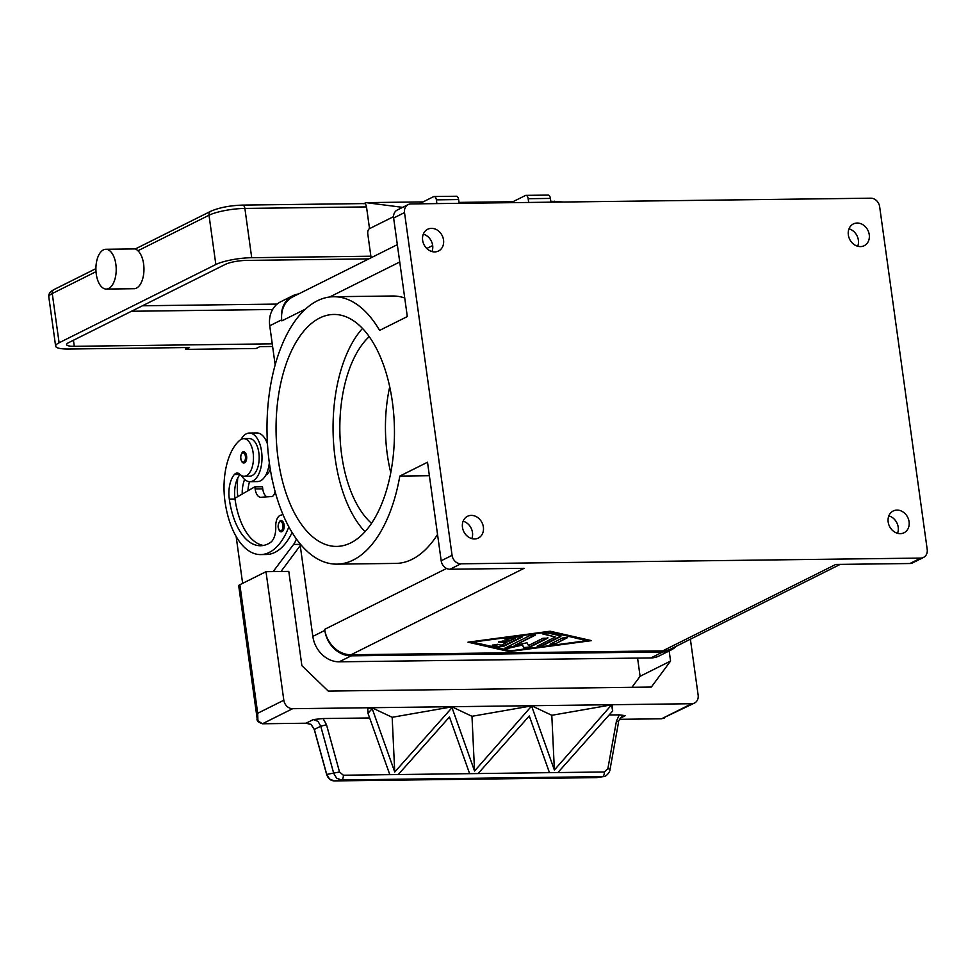 <?xml version="1.0" encoding="UTF-8"?>
<svg xmlns="http://www.w3.org/2000/svg" width="976" height="976" viewBox="0 0 976 976"><rect width="100%" height="100%" fill="white"/><g stroke="black" fill="none" stroke-linecap="round" stroke-linejoin="round"><path stroke-width="1.46" d="M676.148 646.332A26.523 22.143 -116.5 0 1 671.146 649.967A26.523 22.143 -116.5 0 1 662.863 651.944L351.189 655.835A26.523 22.143 -116.5 0 1 324.813 630.411L324.666 629.337A26.523 22.143 63.5 0 0 351.031 654.762L662.716 650.87A26.523 22.143 63.5 0 0 671 648.894L840.214 564.384M300.242 545.608L312.832 636.389A26.523 22.143 63.5 0 0 339.209 661.813L650.894 657.922A26.523 22.143 63.5 0 0 659.178 655.945L671.146 649.967M397.33 244.659L292.812 296.85A26.523 22.143 63.5 0 0 281.857 320.872L281.71 319.799A26.523 22.143 -116.5 0 1 292.666 295.789A26.523 22.143 -116.5 0 1 298.571 293.983M292.666 295.789L280.698 301.767A26.523 22.143 63.5 0 0 269.742 325.777L275.159 364.878M662.716 650.87L835.785 564.433L909.9 563.518A8.845 7.381 63.5 0 0 912.658 562.859L923.552 557.418A8.845 7.381 -116.5 0 1 920.783 558.077L909.9 563.518M393.633 218.026L404.515 212.597A8.845 7.381 -116.5 0 1 405.906 206.509A8.845 7.381 -116.5 0 1 408.163 204.594L397.281 210.023A8.845 7.381 63.5 0 0 395.012 211.938A8.845 7.381 63.5 0 0 393.633 218.026L407.309 316.566L379.615 330.4A133.712 68.247 89.3 0 0 333.585 296.728A133.712 68.247 89.3 0 0 270.938 383.385A133.712 68.247 89.3 0 0 290.885 530.468A133.712 68.247 89.3 0 0 336.927 564.14A133.712 68.247 89.3 0 0 399.831 476.068L427.512 462.234L441.189 560.773A8.845 7.381 63.5 0 0 444.263 566.812A8.845 7.381 63.5 0 0 449.985 569.252L460.867 563.811L920.783 558.077M449.985 569.252L524.1 568.325L351.031 654.762M550.147 631.216L591.505 640.634L509.326 651.59L467.968 642.171L550.147 631.216M408.163 204.594A8.845 7.381 -116.5 0 1 410.933 203.923L870.848 198.189A8.845 7.381 -116.5 0 1 876.57 200.641A8.845 7.381 -116.5 0 1 879.644 206.668L927.2 549.415A8.845 7.381 -116.5 0 1 925.809 555.503A8.845 7.381 -116.5 0 1 923.552 557.418M469.114 642.025L509.265 651.163L590.297 640.354M586.747 640.695L548.512 631.57L472.726 642.11L510.899 650.809L586.747 640.695L548.512 631.57M548.573 631.997L472.726 642.11M460.867 563.811A8.845 7.381 -116.5 0 1 455.145 561.371A8.845 7.381 -116.5 0 1 452.071 555.344L441.189 560.773M522.526 636.901L503.689 646.307L498.943 646.942L492.209 645.27L497.321 644.294L501.286 645.197L506.995 642.354L498.492 642.135L502.591 641.073L509.716 640.988L515.413 638.145L507.508 639.195L504.763 638.999L507.496 638.048L522.648 636.376M554.966 644.062L550.22 644.123L562.457 638.011L567.568 637.609L554.966 644.062L567.337 637.413M560.846 636.511L542.327 645.758L537.215 646.161L555.307 636.962L542.693 633.949L547.792 632.96L560.98 635.974M514.254 645.661L527.016 642.757L528.504 645.49L542.985 638.255L547.731 638.194L529.053 647.527L523.953 647.979L522.367 645.075L508.801 648.162L504.934 648.174L530.407 635.278L535.165 635.217L514.254 645.661L535.287 634.681M492.392 645.026L498.882 646.515L503.628 645.88L522.465 636.474M504.946 638.755L515.413 638.145M498.663 641.891L506.995 642.354M550.037 644.233L554.917 643.635M537.398 645.917L542.266 645.331L560.785 636.071M542.863 633.705L555.307 636.962M505.117 647.93L522.319 644.648L523.892 647.552L528.992 647.1L547.853 637.657M389.717 386.825A102.736 52.436 -90.7 0 0 387.289 454.426A102.736 52.436 -90.7 0 0 390.778 472.677M369.221 336.647A102.736 52.436 -90.7 0 0 341.673 454.987A102.736 52.436 -90.7 0 0 371.551 523.343M471.823 538.606A12.151 10.15 63.5 0 0 472.482 532.493A12.151 10.15 63.5 0 0 463.124 521.196M483.376 527.052A12.151 10.15 -116.5 0 1 478.35 538.057A12.151 10.15 -116.5 0 1 462.465 527.308A12.151 10.15 -116.5 0 1 467.492 516.304A12.151 10.15 -116.5 0 1 483.376 527.052M431.99 251.552A12.151 10.15 63.5 0 0 432.661 245.44A12.151 10.15 63.5 0 0 423.291 234.142M443.543 239.998A12.151 10.15 -116.5 0 1 438.517 251.003A12.151 10.15 -116.5 0 1 422.632 240.267A12.151 10.15 -116.5 0 1 427.659 229.262A12.151 10.15 -116.5 0 1 443.543 239.998M437.541 534.47A133.712 68.247 89.3 0 1 395.841 563.408L336.927 564.14M333.585 296.728L392.498 295.996A133.712 68.247 89.3 0 1 404.723 297.997M404.515 212.597L452.071 555.344M278.136 458.964A115.998 59.207 89.3 0 1 333.804 314.455A115.998 59.207 89.3 0 1 392.376 401.905A115.998 59.207 89.3 0 1 336.696 546.414A115.998 59.207 89.3 0 1 278.136 458.964M362.499 328.436A115.998 59.207 -90.7 0 0 335.146 458.256A115.998 59.207 -90.7 0 0 365.024 531.725M399.831 476.068L429.391 475.702M897.53 533.299A12.151 10.15 63.5 0 0 898.201 527.186A12.151 10.15 63.5 0 0 888.843 515.889M909.083 521.745A12.151 10.15 -116.5 0 1 904.057 532.75A12.151 10.15 -116.5 0 1 888.172 522.001A12.151 10.15 -116.5 0 1 893.199 510.997A12.151 10.15 -116.5 0 1 909.083 521.745M857.709 246.245A12.151 10.15 63.5 0 0 858.368 240.133A12.151 10.15 63.5 0 0 849.01 228.835M869.25 234.691A12.151 10.15 -116.5 0 1 864.224 245.696A12.151 10.15 -116.5 0 1 848.339 234.948A12.151 10.15 -116.5 0 1 853.366 223.943A12.151 10.15 -116.5 0 1 869.25 234.691M265.716 475.251A18.788 9.589 -90.7 0 0 266.716 474.568A18.788 9.589 -90.7 0 0 270.315 469.371M267.29 440.664A18.788 9.589 -90.7 0 0 265.265 439.078M247.965 490.757A22.106 11.285 89.3 0 1 249.527 481.668M237.741 478.02A52.277 26.681 -90.7 0 0 237.741 496.625M242.219 494.051A22.106 11.285 89.3 0 1 244.634 479.472M241.084 439.383A24.315 12.407 89.3 0 1 246.33 433.808A24.315 12.407 89.3 0 1 249.295 433.051A24.315 12.407 89.3 0 1 261.873 454.279A24.315 12.407 89.3 0 1 252.869 480.936A24.315 12.407 89.3 0 1 249.905 481.68L257.505 481.583A24.315 12.407 -90.7 0 0 260.47 480.839A24.315 12.407 -90.7 0 0 269.327 462.819M267.485 444.019A24.315 12.407 -90.7 0 0 256.895 432.966L249.295 433.051M249.905 481.68A24.315 12.407 89.3 0 1 241.536 475.556M282.881 514.315A15.47 7.893 89.3 0 1 280.82 515.206A11.053 5.636 -90.7 0 0 275.744 526.869A15.47 7.893 89.3 0 1 270.572 542.4A61.891 31.586 89.3 0 1 260.555 545.743A61.891 31.586 89.3 0 1 229.299 499.078A22.106 11.285 89.3 0 1 234.374 474.507A11.053 5.636 89.3 0 1 237.144 473.031A11.053 5.636 89.3 0 1 239.73 474.214A18.788 9.589 -90.7 0 0 244.134 476.227L249.832 476.154A18.788 9.589 -90.7 0 0 253.406 474.739A18.788 9.589 -90.7 0 0 258.957 453.657A18.788 9.589 -90.7 0 0 249.356 438.578L243.658 438.651A18.788 9.589 -90.7 0 0 240.084 440.066A52.277 26.681 -90.7 0 0 224.956 501.261A70.723 36.1 -90.7 0 0 260.665 554.588A70.723 36.1 -90.7 0 0 288.847 526.845M244.134 476.227A18.788 9.589 -90.7 0 0 247.709 474.8A18.788 9.589 -90.7 0 0 253.26 453.73A18.788 9.589 -90.7 0 0 243.658 438.651M280.624 520.867A5.527 2.818 89.3 0 1 281.308 520.696A5.527 2.818 89.3 0 1 284.089 524.868A5.527 2.818 89.3 0 1 281.442 531.749C280.088 532.018 279.014 530.59 278.209 527.479C277.635 524.588 279.783 519.549 281.308 520.696M243.146 452.083A5.527 2.818 89.3 0 1 243.829 451.912A5.527 2.818 89.3 0 1 246.611 456.073A5.527 2.818 89.3 0 1 243.963 462.966C242.609 463.234 241.536 461.807 240.73 458.696C240.157 455.804 242.304 450.766 243.829 451.912M271.194 474.324A19.886 10.15 -90.7 0 0 272.475 480.692M271.291 474.885A15.47 7.893 -90.7 0 0 271.682 476.874M260.665 554.588L266.363 554.514A70.723 36.1 -90.7 0 0 292.105 532.506M263.398 545.45A61.891 31.586 89.3 0 1 235.009 499.017A22.106 11.285 89.3 0 1 234.911 498.248A22.106 11.285 89.3 0 1 240.023 474.495M234.911 498.248L254.846 486.817L255.139 488.952A11.053 5.636 -90.7 0 0 260.726 497.284A11.053 5.636 -90.7 0 0 260.885 497.284L271.755 496.54A6.625 3.379 -90.7 0 0 274.476 493.405L275.086 491.44M266.924 496.869A11.053 5.636 89.3 0 1 262.739 488.866L262.446 486.719L254.846 486.817M242.634 583.355L236.131 536.446M296.387 538.959A22.106 11.285 89.3 0 1 293.581 544.437L273.121 571.607M280.722 571.509L273.561 571.375M281.161 571.289L300.889 544.73M690.386 639.219L698.133 695.058A8.845 7.381 -116.5 0 1 696.754 701.134A8.845 7.381 -116.5 0 1 694.485 703.062A8.845 7.381 -116.5 0 1 691.716 703.72L661.545 718.787L619.54 719.312L661.545 718.787L694.485 703.062M326.509 724.753L320.75 726.229L333.755 773.468L336.647 778.177L341.319 779.958A4.416 2.257 -90.7 0 0 342.844 778.445A4.416 2.257 -90.7 0 0 343.357 775.225L339.526 771.992L326.509 724.753L323.068 718.543L313.381 719.544L306.025 723.216L262.446 723.765L292.617 708.698A8.845 7.381 -116.5 0 1 286.895 706.246A8.845 7.381 -116.5 0 1 283.821 700.219L265.997 571.692L288.798 571.399L301.877 665.656L328.253 691.081L651.334 687.055L670.573 661.057L669.17 650.955M637.572 658.092L640.097 676.283L631.948 687.299M670.573 661.057L640.097 676.283M292.617 708.698L691.716 703.72M609.963 769.808A4.416 0.83 -169.8 0 0 609.976 769.759L618.528 722.252A4.416 0.83 -169.8 0 0 618.381 721.972A4.416 0.83 -169.8 0 0 616.429 721.142L607.877 768.649L604.351 771.979A4.416 2.257 -90.7 0 1 603.839 775.188A4.416 2.257 -90.7 0 1 602.314 776.713L596.397 777.64L334.365 780.91L341.319 779.958L603.253 776.628L596.397 777.64L334.378 780.91L329.656 779.129L326.728 774.419L314.345 729.438L311.124 724.412L306.696 723.24A8.845 7.381 63.5 0 0 306.025 723.216L262.373 723.777L257.908 720.727L257.701 713.273L257.127 718.543L258.64 721.959M265.997 571.692L239.864 584.734A8.845 1.818 172.1 0 0 238.717 585.856L257.127 718.543C256.456 720.447 258.213 722.191 262.373 723.777L262.288 723.765M323.068 718.543L369.636 717.958M368.001 713.334L367.769 708.613L372.149 707.844L392.169 717.287L451.973 706.844L471.981 716.286L531.786 705.855L551.806 715.286L611.61 704.855L612.403 705.66L612.66 711.004L557.894 772.565L549.464 772.675L529.285 715.981L478.069 773.565L469.639 773.663L449.472 716.982L398.245 774.554L389.814 774.663L368.001 713.334L372.185 708.625L394.743 772.004L452.01 707.637L474.556 771.003L471.981 716.286M609.122 714.969L619.284 714.847L616.429 721.142M620.699 717.604L625.323 715.652L619.284 714.847M313.381 719.544L318.017 721.374L320.75 726.229L314.248 729.426M607.877 768.649A4.416 0.83 -169.8 0 1 609.829 769.478A4.416 0.83 -169.8 0 1 609.988 769.747C610.159 771.626 606.194 777.006 603.253 776.628L603.4 776.603M604.351 771.979L343.357 775.225M452.01 707.637L451.973 706.844M474.556 771.003L531.786 705.855M531.822 706.636L554.38 770.003L551.806 715.286M554.38 770.003L611.61 704.855M611.647 705.636L612.66 711.004M394.743 772.004L392.169 717.287M372.185 708.625L372.149 707.844M478.069 773.565L469.639 773.651M557.894 772.553L549.464 772.663M398.245 774.541L389.814 774.651M419.241 203.825L433.6 196.652A4.416 2.257 89.3 0 1 434.137 196.518A4.416 2.257 89.3 0 1 436.37 199.848L436.894 203.606M371.087 257.762L367.806 234.094A4.416 2.257 89.3 0 1 369.379 228.726L393.535 216.66M550.928 202.178L550.403 198.421A4.416 2.257 -90.7 0 0 548.17 195.09L525.93 195.371A4.416 2.257 89.3 0 1 528.162 198.701L528.687 202.459M511.034 202.679L525.393 195.505A4.416 2.257 89.3 0 1 525.93 195.371M459.135 203.325L458.61 199.568A4.416 2.257 -90.7 0 0 456.378 196.237L434.137 196.518M370.868 256.212L251.71 257.701A26.523 5.466 172.1 0 0 215.842 264.508L59.097 342.783A26.523 5.466 172.1 0 0 55.632 346.151A26.523 5.466 172.1 0 0 68.845 349.03L189.527 347.517L185.83 349.371L185.574 347.566M185.83 349.371L256.139 348.493L259.848 346.639L272.609 346.48M105.811 249.283L134.322 248.929A19.886 10.15 89.3 0 1 136.164 249.234L137.884 250.759A19.886 10.15 89.3 0 1 143.606 263.935A19.886 10.15 89.3 0 1 134.054 288.713L106.311 289.067A19.886 10.15 89.3 0 1 96.258 274.061A19.886 10.15 89.3 0 1 105.811 249.283A19.886 10.15 89.3 0 1 115.851 264.276A19.886 10.15 89.3 0 1 106.311 289.067M363.731 203.716A4.416 2.257 89.3 0 1 364.268 203.581A4.416 2.257 89.3 0 1 365.451 204.204A4.416 2.257 89.3 0 1 366.5 206.912L369.526 228.652M423.072 201.91L365.915 202.63L363.999 203.581M272.243 343.833L74.286 346.309A15.47 3.196 -7.9 0 1 66.588 344.626A15.47 3.196 -7.9 0 1 68.601 342.661L225.346 264.386A15.47 3.196 -7.9 0 1 246.269 260.409L368.843 258.884M365.915 202.63L402.637 207.351M283.821 700.219L257.701 713.273L239.864 584.734M650.894 657.922L662.863 651.944M339.209 661.813L351.189 655.835M312.832 636.389L324.813 630.411M269.742 325.777L281.71 319.799M432.673 245.549L426.78 248.49M399.733 261.995L329.644 296.997M305.5 309.063L281.857 320.872M446.581 568.447L324.666 629.337M279.99 521.733A4.636 2.367 -90.7 0 0 278.331 527.369A4.636 2.367 -90.7 0 0 281.234 530.724A4.636 2.367 -90.7 0 0 282.894 525.088A4.636 2.367 -90.7 0 0 279.99 521.733M242.512 452.949A4.636 2.367 -90.7 0 0 240.852 458.586A4.636 2.367 -90.7 0 0 243.756 461.941A4.636 2.367 -90.7 0 0 245.415 456.304A4.636 2.367 -90.7 0 0 242.512 452.949M234.374 474.507L239.974 474.434M229.299 499.078L235.009 499.017M262.739 488.866L255.139 488.952M300.571 544.352L293.581 544.437M620.297 718.165L625.323 715.652M339.526 771.992L326.631 774.432L314.235 729.438L310.978 724.412L305.878 723.216M596.348 777.64L597.324 777.555M334.365 780.91C330.705 780.788 328.119 778.628 326.631 774.432L326.643 774.419M661.399 718.787L664.595 717.982M550.403 198.421L528.162 198.701M458.61 199.568L436.37 199.848M553.782 201.337A4.416 2.257 89.3 0 1 554.319 201.202A4.416 2.257 89.3 0 1 555.49 201.825A4.416 2.257 89.3 0 1 555.722 202.117M59.097 342.783L52.265 293.52A4.416 3.684 -116.5 0 1 52.96 290.47A4.416 3.684 -116.5 0 1 54.095 289.518C50.154 291.531 48.385 293.983 48.8 296.875A26.523 5.466 -7.9 0 1 52.265 293.52L96.002 271.67M137.884 250.759L209.01 215.232A4.416 3.684 -116.5 0 1 209.694 212.195A4.416 3.684 -116.5 0 1 210.828 211.231L135.225 248.99M215.842 264.508L209.01 215.232A26.523 5.466 -7.9 0 1 244.878 208.425A4.416 2.257 -90.7 0 0 243.817 205.716A4.416 2.257 -90.7 0 0 242.646 205.094C229.946 205.521 219.344 207.571 210.828 211.231M251.71 257.701L244.878 208.425L366.5 206.912M277.123 304.085L142.484 305.769M131.492 311.259L272.597 309.502M74.286 346.309L73.444 340.246M618.528 722.24C617.832 721.801 621.004 716.701 622.456 716.372M563.799 202.02L550.793 201.251M512.949 201.727L459.001 202.398M95.904 268.632L54.095 289.518M364.268 203.581L242.646 205.094M55.632 346.151L48.8 296.875"/></g></svg>
